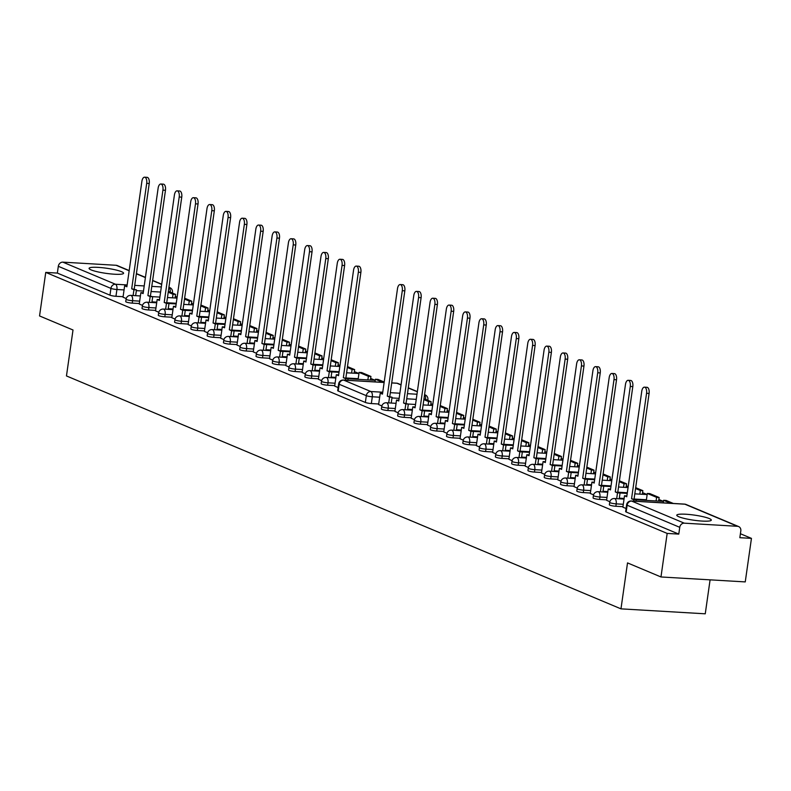 <?xml version="1.0" encoding="UTF-8"?>
<svg xmlns="http://www.w3.org/2000/svg" width="791" height="791" viewBox="0 0 791 791"><rect width="100%" height="100%" fill="white"/><g stroke="black" fill="none" stroke-linecap="round" stroke-linejoin="round"><path stroke-width="1.19" d="M91.113 269.899A17.432 2.571 -171.9 0 1 89.076 268.337A17.432 2.571 -171.9 0 1 102.316 267.714A17.432 2.571 -171.9 0 1 121.547 271.689A17.432 2.571 -171.9 0 1 123.594 273.251A17.432 2.571 -171.9 0 1 110.354 273.884A17.432 2.571 -171.9 0 1 91.113 269.899M678.826 516.76A17.432 2.571 -171.9 0 1 676.78 515.198A17.432 2.571 -171.9 0 1 690.019 514.575A17.432 2.571 -171.9 0 1 709.26 518.55A17.432 2.571 -171.9 0 1 711.297 520.112A17.432 2.571 -171.9 0 1 698.058 520.735A17.432 2.571 -171.9 0 1 678.826 516.76M397.655 415.839A4.469 0.662 8.1 0 0 398.18 416.244A4.469 0.662 8.1 0 0 404.171 417.351L404.517 414.939A4.469 0.662 -171.9 0 1 398.526 413.831A4.469 0.662 -171.9 0 1 398.002 413.436L397.655 415.839M576.787 491.082A4.469 0.662 8.1 0 0 577.311 491.478A4.469 0.662 8.1 0 0 583.303 492.585L583.649 490.183A4.469 0.662 -171.9 0 1 577.657 489.075A4.469 0.662 -171.9 0 1 577.133 488.68L576.787 491.082M593.072 497.925A4.469 0.662 8.1 0 0 593.596 498.32A4.469 0.662 8.1 0 0 599.588 499.428L599.924 497.025A4.469 0.662 -171.9 0 1 593.942 495.917A4.469 0.662 -171.9 0 1 593.418 495.512L593.072 497.925M560.503 484.24A4.469 0.662 8.1 0 0 561.027 484.646A4.469 0.662 8.1 0 0 567.018 485.753L567.365 483.341A4.469 0.662 -171.9 0 1 561.373 482.233A4.469 0.662 -171.9 0 1 560.849 481.838L560.503 484.24M544.218 477.398A4.469 0.662 8.1 0 0 544.742 477.804A4.469 0.662 8.1 0 0 550.734 478.911L551.08 476.498A4.469 0.662 -171.9 0 1 545.088 475.391A4.469 0.662 -171.9 0 1 544.564 474.995L544.218 477.398M527.933 470.566A4.469 0.662 8.1 0 0 528.457 470.961A4.469 0.662 8.1 0 0 534.449 472.069L534.795 469.666A4.469 0.662 -171.9 0 1 528.803 468.559A4.469 0.662 -171.9 0 1 528.279 468.153L527.933 470.566M511.648 463.724A4.469 0.662 8.1 0 0 512.173 464.119A4.469 0.662 8.1 0 0 518.164 465.227L518.51 462.824A4.469 0.662 -171.9 0 1 512.519 461.717A4.469 0.662 -171.9 0 1 511.995 461.311L511.648 463.724M495.364 456.882A4.469 0.662 8.1 0 0 495.888 457.277A4.469 0.662 8.1 0 0 501.88 458.385L502.226 455.982A4.469 0.662 -171.9 0 1 496.234 454.874A4.469 0.662 -171.9 0 1 495.71 454.479L495.364 456.882M479.079 450.039A4.469 0.662 8.1 0 0 479.603 450.445A4.469 0.662 8.1 0 0 485.595 451.552L485.941 449.14A4.469 0.662 -171.9 0 1 479.949 448.032A4.469 0.662 -171.9 0 1 479.425 447.637L479.079 450.039M462.794 443.197A4.469 0.662 8.1 0 0 463.318 443.603A4.469 0.662 8.1 0 0 469.31 444.71L469.656 442.298A4.469 0.662 -171.9 0 1 463.664 441.19A4.469 0.662 -171.9 0 1 463.14 440.795L462.794 443.197M446.51 436.365A4.469 0.662 8.1 0 0 447.034 436.761A4.469 0.662 8.1 0 0 453.025 437.868L453.372 435.465A4.469 0.662 -171.9 0 1 447.38 434.358A4.469 0.662 -171.9 0 1 446.856 433.952L446.51 436.365M430.225 429.523A4.469 0.662 8.1 0 0 430.749 429.918A4.469 0.662 8.1 0 0 436.741 431.026L437.087 428.623A4.469 0.662 -171.9 0 1 431.095 427.516A4.469 0.662 -171.9 0 1 430.571 427.11L430.225 429.523M413.94 422.681A4.469 0.662 8.1 0 0 414.464 423.086A4.469 0.662 8.1 0 0 420.456 424.184L420.802 421.781A4.469 0.662 -171.9 0 1 414.81 420.674A4.469 0.662 -171.9 0 1 414.286 420.278L413.94 422.681M609.357 504.767A4.469 0.662 8.1 0 0 609.881 505.162A4.469 0.662 8.1 0 0 615.873 506.27L616.209 503.867A4.469 0.662 -171.9 0 1 610.227 502.76A4.469 0.662 -171.9 0 1 609.703 502.354L609.357 504.767M381.371 408.996A4.469 0.662 8.1 0 0 381.895 409.402A4.469 0.662 8.1 0 0 387.887 410.509L388.233 408.097A4.469 0.662 -171.9 0 1 382.241 406.999A4.469 0.662 -171.9 0 1 381.717 406.594L381.371 408.996M155.609 310.379L148.53 309.963A4.469 0.662 -171.9 0 1 142.538 308.856A4.469 0.662 -171.9 0 1 142.014 308.46L142.36 306.058A4.469 0.662 -171.9 0 0 142.874 306.453A4.469 0.662 -171.9 0 0 148.866 307.561L155.956 307.976M171.894 317.221L164.815 316.805A4.469 0.662 -171.9 0 1 158.823 315.698A4.469 0.662 -171.9 0 1 158.299 315.302L158.645 312.89A4.469 0.662 -171.9 0 0 159.159 313.295A4.469 0.662 -171.9 0 0 165.151 314.403L172.24 314.818M188.179 324.063L181.09 323.648A4.469 0.662 -171.9 0 1 175.108 322.54A4.469 0.662 -171.9 0 1 174.584 322.145L174.93 319.732A4.469 0.662 -171.9 0 0 175.444 320.137A4.469 0.662 -171.9 0 0 181.436 321.235L188.525 321.66M204.464 330.905L197.374 330.49A4.469 0.662 -171.9 0 1 191.392 329.382A4.469 0.662 -171.9 0 1 190.868 328.977L191.204 326.574A4.469 0.662 -171.9 0 0 191.729 326.97A4.469 0.662 -171.9 0 0 197.72 328.077A4.469 2.165 -86.6 0 0 196.257 322.827A4.469 2.165 -86.6 0 0 195.891 322.738L205.541 323.311M220.748 337.747L213.659 337.322A4.469 0.662 -171.9 0 1 207.677 336.224A4.469 0.662 -171.9 0 1 207.153 335.819L207.489 333.416A4.469 0.662 -171.9 0 0 208.013 333.812A4.469 0.662 -171.9 0 0 214.005 334.919L221.094 335.335M237.033 344.579L229.944 344.164A4.469 0.662 -171.9 0 1 223.962 343.057A4.469 0.662 -171.9 0 1 223.438 342.661L223.774 340.249A4.469 0.662 -171.9 0 0 224.298 340.654A4.469 0.662 -171.9 0 0 230.29 341.761L237.379 342.177M253.318 351.422L246.228 351.006A4.469 0.662 -171.9 0 1 240.246 349.899A4.469 0.662 -171.9 0 1 239.722 349.503L240.059 347.091A4.469 0.662 -171.9 0 0 240.583 347.496A4.469 0.662 -171.9 0 0 246.574 348.604A4.469 2.165 -86.6 0 0 245.111 343.343A4.469 2.165 -86.6 0 0 244.745 343.264L254.395 343.828M269.602 358.264L262.513 357.848A4.469 0.662 -171.9 0 1 256.531 356.741A4.469 0.662 -171.9 0 1 256.007 356.345L256.343 353.933A4.469 0.662 -171.9 0 0 256.867 354.338A4.469 0.662 -171.9 0 0 262.859 355.436L269.949 355.861M285.887 365.106L278.798 364.691A4.469 0.662 -171.9 0 1 272.816 363.583A4.469 0.662 -171.9 0 1 272.292 363.178L272.628 360.775A4.469 0.662 -171.9 0 0 273.152 361.171A4.469 0.662 -171.9 0 0 279.144 362.278L286.223 362.693M302.172 371.948L295.083 371.523A4.469 0.662 -171.9 0 1 289.101 370.425A4.469 0.662 -171.9 0 1 288.577 370.02L288.913 367.617A4.469 0.662 -171.9 0 0 289.437 368.013A4.469 0.662 -171.9 0 0 295.429 369.12A4.469 2.165 -86.6 0 0 293.965 363.87A4.469 2.165 -86.6 0 0 293.599 363.781L303.25 364.344M318.457 378.78L311.367 378.365A4.469 0.662 -171.9 0 1 305.385 377.258A4.469 0.662 -171.9 0 1 304.861 376.862L305.197 374.45A4.469 0.662 -171.9 0 0 305.721 374.855A4.469 0.662 -171.9 0 0 311.713 375.962L318.793 376.378M334.741 385.622L327.652 385.207A4.469 0.662 -171.9 0 1 321.67 384.1A4.469 0.662 -171.9 0 1 321.146 383.704L321.482 381.292A4.469 0.662 -171.9 0 0 322.006 381.697A4.469 0.662 -171.9 0 0 327.998 382.804L335.077 383.22M139.325 303.546L132.245 303.131A4.469 0.662 -171.9 0 1 126.253 302.024A4.469 0.662 -171.9 0 1 125.729 301.618L126.076 299.216A4.469 0.662 -171.9 0 0 126.59 299.611A4.469 0.662 -171.9 0 0 132.581 300.718L139.671 301.134M660.969 576.965L627.52 562.905L620.975 608.852L66.464 375.943L73.009 329.995L39.55 315.945L45.749 272.401L667.169 533.421L660.969 576.965L745.251 581.909L751.45 538.374L740.406 533.737M636.241 499.813L663.441 501.405L658.863 499.487M634.807 493.841L647.157 494.563L642.579 492.645M628.192 486.603L626.294 485.803M611.908 479.761L610.009 478.96M595.623 472.919L593.725 472.118M579.338 466.077L577.44 465.286M563.054 459.235L561.155 458.444M546.769 452.403L544.87 451.602M530.484 445.56L528.586 444.76M514.199 438.718L512.301 437.917M497.915 431.876L496.016 431.085M481.63 425.034L479.732 424.243M465.345 418.202L463.447 417.401M449.061 411.36L447.162 410.559M432.776 404.517L430.877 403.717M348.03 378.751L375.231 380.342L370.653 378.424M346.596 372.779L358.946 373.5L354.368 371.582M339.972 365.541L338.083 364.74M323.687 358.699L321.799 357.898M307.412 351.857L305.514 351.056M291.128 345.014L289.229 344.223M274.843 338.172L272.944 337.381M258.558 331.34L256.66 330.539M242.273 324.498L240.375 323.697M225.989 317.656L224.09 316.865M209.704 310.814L207.806 310.023M193.419 303.981L191.521 303.18M177.135 297.139L175.286 296.358M710.091 579.852L705.256 613.806L620.975 608.852M622.952 506.685L615.873 506.27M606.667 499.843L599.588 499.428M427.536 424.609L420.456 424.184M443.82 431.441L436.741 431.026M460.105 438.283L453.025 437.868M476.39 445.125L469.31 444.71M492.674 451.968L485.595 451.552M508.959 458.8L501.88 458.385M525.244 465.642L518.164 465.227M541.528 472.484L534.449 472.069M557.813 479.326L550.734 478.911M574.098 486.168L567.018 485.753M590.383 493.001L583.303 492.585M411.261 417.767L404.171 417.351M394.976 410.925L387.887 410.509M751.45 538.374L739.842 537.692L740.811 530.909A4.469 3.856 112.8 0 0 738.636 526.559A4.469 3.856 112.8 0 0 737.528 526.302L684.264 523.167A4.469 3.856 112.8 0 0 679.746 527.32L627.134 505.222A4.469 0.662 -171.9 0 1 626.61 504.816L625.641 511.599A4.469 0.662 8.1 0 0 626.165 512.004L678.777 534.103L679.746 527.32M678.777 534.103L667.169 533.421M123.099 296.704L115.961 296.289A4.469 0.662 -171.9 0 1 109.969 295.181L57.357 273.083L58.316 266.3A4.469 3.856 -67.2 0 1 62.845 262.147L116.109 265.282A4.469 3.856 -67.2 0 1 117.216 265.539L129.19 270.571M158.783 312.227L155.54 310.873L157.162 299.492L159.515 299.631M175.068 319.07L171.825 317.705L173.447 306.335L175.8 306.473M191.353 325.912L188.11 324.547L189.731 313.167L192.084 313.305M207.638 332.754L204.394 331.389L206.016 320.009L208.369 320.147M223.922 339.596L220.679 338.232L222.301 326.851L224.654 326.99M240.207 346.428L236.964 345.074L238.585 333.693L240.939 333.832M256.492 353.27L253.249 351.906L254.87 340.535L257.223 340.674M272.776 360.113L269.533 358.748L271.155 347.368L273.508 347.506M289.061 366.955L285.818 365.59L287.44 354.21L289.793 354.348M305.346 373.797L302.103 372.432L303.724 361.052L306.077 361.19M321.63 380.629L318.387 379.275L320.009 367.894L322.362 368.033M338.133 387.56L334.672 386.107L336.294 374.736L338.647 374.875M126.214 298.553L123.03 297.189M142.499 305.395L139.256 304.031L140.877 292.65L143.23 292.789M57.357 273.083L45.749 272.401M633.591 501.118L633.799 499.694L636.33 499.843L631.554 498.755L646.563 393.295A5.142 2.492 -86.6 0 0 644.457 387.155A5.142 2.492 -86.6 0 0 641.758 391.278L626.749 496.738L624.504 495.789L622.883 507.169L626.086 508.514M616.683 498.656L617.514 492.852L620.045 493.001L615.269 491.913L630.279 386.453A5.142 2.492 -86.6 0 0 628.173 380.313A5.142 2.492 -86.6 0 0 625.473 384.436L610.464 489.896L608.22 488.957L606.598 500.327L609.851 501.692M600.399 491.814L601.229 486.02L603.76 486.168L598.985 485.071L613.994 379.611A5.142 2.492 -86.6 0 0 611.888 373.471A5.142 2.492 -86.6 0 0 609.189 377.594L594.179 483.054L591.935 482.115L590.313 493.495L593.566 494.859M584.114 484.982L584.945 479.178L587.476 479.326L582.7 478.229L597.709 372.769A5.142 2.492 -86.6 0 0 595.603 366.629A5.142 2.492 -86.6 0 0 592.904 370.752L577.895 476.212L575.65 475.272L574.029 486.653L577.282 488.017M567.829 478.14L568.66 472.336L571.191 472.484L566.415 471.396L581.425 365.926A5.142 2.492 -86.6 0 0 579.319 359.796A5.142 2.492 -86.6 0 0 576.619 363.909L561.61 469.379L559.366 468.43L557.744 479.811L560.997 481.175M551.545 471.298L552.375 465.494L554.906 465.642L550.131 464.554L565.14 359.094A5.142 2.492 -86.6 0 0 563.034 352.954A5.142 2.492 -86.6 0 0 560.335 357.077L545.325 462.537L543.081 461.598L541.459 472.969L544.712 474.333M535.26 464.455L536.09 458.651L538.622 458.8L533.846 457.712L548.855 352.252A5.142 2.492 -86.6 0 0 546.749 346.112A5.142 2.492 -86.6 0 0 544.05 350.235L529.041 455.695L526.796 454.756L525.175 466.126L528.428 467.491M518.975 457.623L519.806 451.819L522.337 451.968L517.561 450.87L532.57 345.41A5.142 2.492 -86.6 0 0 530.474 339.27A5.142 2.492 -86.6 0 0 527.765 343.393L512.756 448.853L510.511 447.914L508.89 459.294L512.143 460.659M502.69 450.781L503.521 444.977L506.052 445.125L501.276 444.028L516.286 338.568A5.142 2.492 -86.6 0 0 514.19 332.428A5.142 2.492 -86.6 0 0 511.48 336.551L496.471 442.011L494.227 441.071L492.605 452.452L495.858 453.816M486.406 443.939L487.236 438.135L489.767 438.283L484.992 437.196L500.001 331.726A5.142 2.492 -86.6 0 0 497.905 325.595A5.142 2.492 -86.6 0 0 495.196 329.709L480.186 435.179L477.942 434.229L476.32 445.61L479.573 446.974M470.121 437.097L470.952 431.293L473.483 431.441L468.707 430.353L483.716 324.893A5.142 2.492 -86.6 0 0 481.62 318.753A5.142 2.492 -86.6 0 0 478.911 322.876L463.902 428.336L461.657 427.397L460.036 438.768L463.289 440.132M453.836 430.255L454.667 424.451L457.198 424.609L452.422 423.511L467.432 318.051A5.142 2.492 -86.6 0 0 465.335 311.911A5.142 2.492 -86.6 0 0 462.626 316.034L447.617 421.494L445.373 420.555L443.751 431.926L447.004 433.29M437.552 423.422L438.382 417.618L440.913 417.767L436.138 416.669L451.147 311.209A5.142 2.492 -86.6 0 0 449.051 305.069A5.142 2.492 -86.6 0 0 446.342 309.192L431.332 414.652L429.088 413.713L427.466 425.093L430.719 426.458M421.267 416.58L422.097 410.776L424.629 410.925L419.853 409.827L434.862 304.367A5.142 2.492 -86.6 0 0 432.766 298.227A5.142 2.492 -86.6 0 0 430.057 302.35L415.048 407.82L412.803 406.871L411.191 418.251L414.435 419.616M404.982 409.738L405.813 403.934L408.344 404.082L403.568 402.995L418.577 297.525A5.142 2.492 -86.6 0 0 416.481 291.395A5.142 2.492 -86.6 0 0 413.772 295.508L398.763 400.978L396.518 400.028L394.907 411.409L398.15 412.773M388.697 402.896L389.528 397.092L392.059 397.24L387.283 396.153L402.293 290.692A5.142 2.492 -86.6 0 0 400.197 284.552A5.142 2.492 -86.6 0 0 397.487 288.675L382.478 394.136L380.234 393.196L378.622 404.567L381.865 405.931M378.701 403.993L371.345 403.558A4.469 0.662 -171.9 0 1 365.353 402.451L338.212 391.051A4.469 0.662 -171.9 0 1 337.688 390.655L338.657 383.872A4.469 0.662 8.1 0 0 339.181 384.268L338.212 391.051M144.595 177.194L147.136 177.342A5.142 2.492 93.4 0 1 149.232 183.482L146.701 183.334A5.142 2.492 -86.6 0 0 144.595 177.194A5.142 2.492 -86.6 0 0 141.896 181.317L126.886 286.777L124.642 285.828L127.005 285.976M133.106 295.518L133.936 289.733L136.467 289.882L131.692 288.794L146.701 183.334M133.936 289.733L131.692 288.794M123.02 297.208L124.642 285.828M172.517 297.831L173.031 294.242L175.562 294.39L168.345 291.355M175.562 294.39L175.058 297.98M173.031 294.242L168.216 292.215M134.223 288.942L149.232 183.482M136.467 289.882L135.647 295.666M160.83 184.006L163.371 184.155A5.142 2.492 93.4 0 1 165.467 190.295L162.926 190.147A5.142 2.492 -86.6 0 0 160.83 184.006A5.142 2.492 -86.6 0 0 158.131 188.129L143.122 293.59L140.877 292.65M149.341 302.36L150.161 296.556L152.703 296.704L147.917 295.607L162.926 190.147M150.161 296.556L147.917 295.607M188.752 304.673L189.267 301.055L191.798 301.203L184.629 298.197M191.798 301.203L191.284 304.822M189.267 301.055L184.501 299.057M150.458 295.755L165.467 190.295M152.703 296.704L151.872 302.508M177.115 190.849L179.656 190.997A5.142 2.492 93.4 0 1 181.752 197.137L179.211 196.989A5.142 2.492 -86.6 0 0 177.115 190.849A5.142 2.492 -86.6 0 0 174.416 194.972L159.406 300.432L157.162 299.492M165.626 309.192L166.446 303.398L168.987 303.546L164.202 302.449L179.211 196.989M166.446 303.398L164.202 302.449M205.037 311.516L205.551 307.897L208.082 308.045L200.914 305.029M208.082 308.045L207.568 311.664M205.551 307.897L200.785 305.899M166.743 302.597L181.752 197.137M168.987 303.546L168.157 309.35M193.399 197.691L195.941 197.839A5.142 2.492 93.4 0 1 198.037 203.979L195.496 203.831A5.142 2.492 -86.6 0 0 193.399 197.691A5.142 2.492 -86.6 0 0 190.7 201.814L175.691 307.274L173.447 306.335M181.91 316.034L182.731 310.23L185.272 310.379L180.486 309.291L195.496 203.831M182.731 310.23L180.486 309.291M221.322 318.348L221.836 314.739L224.367 314.887L217.199 311.872M224.367 314.887L223.853 318.506M221.836 314.739L217.07 312.742M183.028 309.439L198.037 203.979M185.272 310.379L184.441 316.182M209.684 204.533L212.225 204.681A5.142 2.492 93.4 0 1 214.321 210.821L211.78 210.673A5.142 2.492 -86.6 0 0 209.684 204.533A5.142 2.492 -86.6 0 0 206.985 208.656L191.976 314.116L189.731 313.167M198.195 322.876L199.016 317.072L201.557 317.221L196.771 316.133L211.78 210.673M199.016 317.072L196.771 316.133M237.607 325.19L238.121 321.581L240.652 321.729L233.483 318.714M240.652 321.729L240.138 325.338M238.121 321.581L233.355 319.574M199.312 316.281L214.321 210.821M201.557 317.221L200.726 323.025M225.969 211.365L228.51 211.523A5.142 2.492 93.4 0 1 230.606 217.654L228.065 217.505A5.142 2.492 -86.6 0 0 225.969 211.365A5.142 2.492 -86.6 0 0 223.27 215.488L208.26 320.958L206.016 320.009M214.48 329.718L215.3 323.915L217.841 324.063L213.056 322.975L228.065 217.505M215.3 323.915L213.056 322.975M253.891 332.032L254.405 328.413L256.937 328.562L249.768 325.556M256.937 328.562L256.422 332.18M254.405 328.413L249.64 326.416M215.597 323.124L230.606 217.654M217.841 324.063L217.011 329.867M242.254 218.207L244.795 218.356A5.142 2.492 93.4 0 1 246.891 224.496L244.35 224.347A5.142 2.492 -86.6 0 0 242.254 218.207A5.142 2.492 -86.6 0 0 239.554 222.33L224.545 327.79L222.301 326.851M230.764 336.561L231.585 330.757L234.126 330.905L229.341 329.807L244.35 224.347M231.585 330.757L229.341 329.807M270.176 338.874L270.69 335.255L273.221 335.404L266.053 332.398M273.221 335.404L272.707 339.023M270.69 335.255L265.924 333.258M231.882 329.956L246.891 224.496M234.126 330.905L233.296 336.709M258.538 225.049L261.079 225.198A5.142 2.492 93.4 0 1 263.176 231.338L260.635 231.19A5.142 2.492 -86.6 0 0 258.538 225.049A5.142 2.492 -86.6 0 0 255.839 229.172L240.83 334.633L238.585 333.693M247.049 343.393L247.87 337.599L250.411 337.747L245.625 336.65L260.635 231.19M247.87 337.599L245.625 336.65M286.461 345.716L286.975 342.098L289.506 342.246L282.338 339.23M289.506 342.246L288.992 345.865M286.975 342.098L282.209 340.1M248.166 336.798L263.176 231.338M250.411 337.747L249.58 343.541M274.823 231.892L277.354 232.04A5.142 2.492 93.4 0 1 279.46 238.18L276.919 238.032A5.142 2.492 -86.6 0 0 274.823 231.892A5.142 2.492 -86.6 0 0 272.124 236.015L257.115 341.475L254.87 340.535M263.334 350.235L264.154 344.431L266.696 344.579L261.91 343.492L276.919 238.032M264.154 344.431L261.91 343.492M302.735 352.549L303.26 348.94L305.791 349.088L298.622 346.072M305.791 349.088L305.277 352.697M303.26 348.94L298.494 346.942M264.451 343.64L279.46 238.18M266.696 344.579L265.865 350.383M291.108 238.734L293.639 238.882A5.142 2.492 93.4 0 1 295.745 245.022L293.204 244.874A5.142 2.492 -86.6 0 0 291.108 238.734A5.142 2.492 -86.6 0 0 288.408 242.857L273.399 348.317L271.155 347.368M279.619 357.077L280.439 351.273L282.98 351.422L278.195 350.334L293.204 244.874M280.439 351.273L278.195 350.334M319.02 359.391L319.544 355.782L322.075 355.93L314.907 352.915M322.075 355.93L321.561 359.539M319.544 355.782L314.778 353.775M280.736 350.482L295.745 245.022M282.98 351.422L282.15 357.225M307.392 245.566L309.924 245.724A5.142 2.492 93.4 0 1 312.03 251.854L309.489 251.706A5.142 2.492 -86.6 0 0 307.392 245.566A5.142 2.492 -86.6 0 0 304.693 249.689L289.684 355.159L287.44 354.21M295.903 363.919L296.724 358.115L299.265 358.264L294.479 357.176L309.489 251.706M296.724 358.115L294.479 357.176M335.305 366.233L335.819 362.614L338.36 362.762L331.192 359.757M338.36 362.762L337.846 366.381M335.819 362.614L331.063 360.617M297.02 357.324L312.03 251.854M299.265 358.264L298.434 364.068M323.677 252.408L326.208 252.556A5.142 2.492 93.4 0 1 328.314 258.697L325.773 258.548A5.142 2.492 -86.6 0 0 323.677 252.408A5.142 2.492 -86.6 0 0 320.978 256.531L305.969 361.991L303.724 361.052M312.188 370.761L313.009 364.958L315.55 365.106L310.764 364.008L325.773 258.548M313.009 364.958L310.764 364.008M351.59 373.075L352.104 369.456L354.645 369.605L347.476 366.599M354.645 369.605L354.131 373.223M352.104 369.456L347.348 367.459M313.305 364.157L328.314 258.697M315.55 365.106L314.719 370.91M339.962 259.25L342.493 259.399A5.142 2.492 93.4 0 1 344.599 265.539L342.058 265.39A5.142 2.492 -86.6 0 0 339.962 259.25A5.142 2.492 -86.6 0 0 337.263 263.373L322.253 368.833L320.009 367.894M328.473 377.594L329.293 371.79L331.834 371.948L327.049 370.85L342.058 265.39M329.293 371.79L327.049 370.85M370.93 376.447L361.635 372.541L359.104 372.393L368.388 376.298L370.93 376.447L370.415 380.066M367.874 379.917L368.388 376.298M358.115 379.344L359.104 372.393M329.59 370.999L344.599 265.539M331.834 371.948L331.004 377.742M356.247 266.092L358.778 266.241A5.142 2.492 93.4 0 1 360.884 272.381L358.343 272.233A5.142 2.492 -86.6 0 0 356.247 266.092A5.142 2.492 -86.6 0 0 353.547 270.215L338.538 375.676L336.294 374.736M345.36 380.155L345.578 378.632L348.119 378.78L343.334 377.693L358.343 272.233M345.578 378.632L343.334 377.693M384.208 382.023L377.92 379.383L375.389 379.235L382.814 382.36M375.013 381.895L375.389 379.235M345.875 377.841L360.884 272.381M348.119 378.78L347.902 380.303M400.197 284.552L402.728 284.701A5.142 2.492 93.4 0 1 404.824 290.841L402.293 290.692M389.528 397.092L387.283 396.153M428.109 405.21L428.623 401.601L431.164 401.749L423.986 398.733M431.164 401.749L430.65 405.358M428.623 401.601L423.867 399.603M389.815 396.301L404.824 290.841M392.059 397.24L391.238 403.044M380.234 393.196L382.597 393.335M416.481 291.395L419.012 291.543A5.142 2.492 93.4 0 1 421.109 297.683L418.577 297.525M405.813 403.934L403.568 402.995M444.394 412.052L444.908 408.443L447.449 408.591L440.271 405.575M447.449 408.591L446.935 412.2M444.908 408.443L440.152 406.436M406.099 403.143L421.109 297.683M408.344 404.082L407.523 409.886M396.518 400.028L398.882 400.167M432.766 298.227L435.297 298.375A5.142 2.492 93.4 0 1 437.393 304.515L434.862 304.367M422.097 410.776L419.853 409.827M460.678 418.894L461.193 415.275L463.734 415.423L456.555 412.418M463.734 415.423L463.219 419.042M461.193 415.275L456.437 413.278M422.384 409.985L437.393 304.515M424.629 410.925L423.808 416.728M412.803 406.871L415.166 407.009M449.051 305.069L451.582 305.217A5.142 2.492 93.4 0 1 453.678 311.357L451.147 311.209M438.382 417.618L436.138 416.669M476.963 425.736L477.477 422.117L480.018 422.265L472.84 419.26M480.018 422.265L479.504 425.884M477.477 422.117L472.721 420.12M438.669 416.817L453.678 311.357M440.913 417.767L440.093 423.571M429.088 413.713L431.451 413.851M465.335 311.911L467.867 312.059A5.142 2.492 93.4 0 1 469.963 318.2L467.432 318.051M454.667 424.451L452.422 423.511M493.248 432.578L493.762 428.959L496.303 429.108L489.125 426.092M496.303 429.108L495.789 432.726M493.762 428.959L489.006 426.962M454.954 423.66L469.963 318.2M457.198 424.609L456.377 430.403M445.373 420.555L447.736 420.693M481.62 318.753L484.151 318.902A5.142 2.492 93.4 0 1 486.247 325.042L483.716 324.893M470.952 431.293L468.707 430.353M509.533 439.41L510.047 435.801L512.588 435.95L505.409 432.934M512.588 435.95L512.074 439.559M510.047 435.801L505.291 433.804M471.238 430.502L486.247 325.042M473.483 431.441L472.662 437.245M461.657 427.397L464.02 427.536M497.905 325.595L500.436 325.744A5.142 2.492 93.4 0 1 502.532 331.874L500.001 331.726M487.236 438.135L484.992 437.196M525.817 446.253L526.331 442.644L528.872 442.792L521.694 439.776M528.872 442.792L528.358 446.401M526.331 442.644L521.576 440.636M487.523 437.344L502.532 331.874M489.767 438.283L488.947 444.087M477.942 434.229L480.305 434.368M514.19 332.428L516.721 332.576A5.142 2.492 93.4 0 1 518.817 338.716L516.286 338.568M503.521 444.977L501.276 444.028M542.102 453.095L542.616 449.476L545.157 449.624L537.979 446.618M545.157 449.624L544.643 453.243M542.616 449.476L537.86 447.479M503.808 444.186L518.817 338.716M506.052 445.125L505.231 450.929M494.227 441.071L496.59 441.21M530.474 339.27L533.005 339.418A5.142 2.492 93.4 0 1 535.102 345.558L532.57 345.41M519.806 451.819L517.561 450.87M558.387 459.937L558.901 456.318L561.442 456.466L554.264 453.451M561.442 456.466L560.928 460.085M558.901 456.318L554.145 454.321M520.092 451.018L535.102 345.558M522.337 451.968L521.516 457.771M510.511 447.914L512.875 448.052M546.749 346.112L549.29 346.26A5.142 2.492 93.4 0 1 551.386 352.4L548.855 352.252M536.09 458.651L533.846 457.712M574.671 466.779L575.186 463.16L577.727 463.308L570.548 460.293M577.727 463.308L577.212 466.927M575.186 463.16L570.43 461.163M536.377 457.86L551.386 352.4M538.622 458.8L537.801 464.604M526.796 454.756L529.159 454.894M563.034 352.954L565.575 353.102A5.142 2.492 93.4 0 1 567.671 359.243L565.14 359.094M552.375 465.494L550.131 464.554M590.956 473.611L591.47 470.002L594.011 470.151L586.833 467.135M594.011 470.151L593.487 473.76M591.47 470.002L586.714 468.005M552.662 464.703L567.671 359.243M554.906 465.642L554.086 471.446M543.081 461.598L545.444 461.736M579.319 359.796L581.86 359.945A5.142 2.492 93.4 0 1 583.956 366.075L581.425 365.926M568.66 472.336L566.415 471.396M607.241 480.453L607.755 476.835L610.296 476.993L603.118 473.977M610.296 476.993L609.772 480.602M607.755 476.835L602.999 474.837M568.947 471.545L583.956 366.075M571.191 472.484L570.37 478.288M559.366 468.43L561.729 468.569M595.603 366.629L598.144 366.777A5.142 2.492 93.4 0 1 600.24 372.917L597.709 372.769M584.945 479.178L582.7 478.229M623.526 487.296L624.04 483.677L626.571 483.825L619.402 480.819M626.571 483.825L626.057 487.444M624.04 483.677L619.284 481.679M585.231 478.387L600.24 372.917M587.476 479.326L586.655 485.13M575.65 475.272L578.013 475.411M611.888 373.471L614.429 373.619A5.142 2.492 93.4 0 1 616.525 379.759L613.994 379.611M601.229 486.02L598.985 485.071M639.81 494.138L640.324 490.519L642.856 490.667L635.687 487.651M642.856 490.667L642.341 494.286M640.324 490.519L635.568 488.522M601.516 485.219L616.525 379.759M603.76 486.168L602.94 491.972M591.935 482.115L594.298 482.253M628.173 380.313L630.714 380.461A5.142 2.492 93.4 0 1 632.81 386.601L630.279 386.453M617.514 492.852L615.269 491.913M659.14 497.509L649.856 493.604L647.315 493.455L656.609 497.361L659.14 497.509L658.626 501.128M656.095 500.97L656.609 497.361M646.326 500.396L647.315 493.455M617.801 492.061L632.81 386.601M620.045 493.001L619.224 498.805M608.22 488.957L610.583 489.095M644.457 387.155L646.998 387.303A5.142 2.492 93.4 0 1 649.095 393.443L646.563 393.295M633.799 499.694L631.554 498.755M673.309 503.452L666.141 500.446L663.6 500.298L670.768 503.303M663.234 502.868L663.6 500.298M634.085 498.903L649.095 393.443M636.33 499.843L636.132 501.276M624.504 495.789L626.868 495.937M623.298 504.282L616.209 503.867A4.469 2.165 93.4 0 0 614.745 498.607A4.469 2.165 93.4 0 0 614.389 498.528A4.469 4.469 0 0 0 609.703 502.354M646.425 499.754L634.441 499.052M624.129 498.449L619.313 498.162M607.013 497.44L599.924 497.025A4.469 2.165 93.4 0 0 598.461 491.765A4.469 2.165 93.4 0 0 598.105 491.686A4.469 4.469 0 0 0 593.418 495.512M464.475 424.352L455.309 423.808M444.997 423.205L440.182 422.918M427.882 422.196L420.802 421.781A4.469 2.165 93.4 0 0 419.339 416.531A4.469 2.165 93.4 0 0 418.973 416.442A4.469 4.469 0 0 0 414.286 420.278M480.76 431.184L471.594 430.65M461.282 430.047L456.466 429.76M444.166 429.038L437.087 428.623A4.469 2.165 -86.6 0 0 435.614 423.373A4.469 2.165 -86.6 0 0 435.258 423.284L444.908 423.847M497.045 438.026L487.879 437.492M477.566 436.879L472.751 436.602M460.451 435.881L453.372 435.465A4.469 2.165 93.4 0 0 451.898 430.205A4.469 2.165 93.4 0 0 451.542 430.126A4.469 4.469 0 0 0 446.856 433.952M513.329 444.868L504.164 444.324M493.851 443.721L489.036 443.444M476.736 442.713L469.656 442.298A4.469 2.165 93.4 0 0 468.183 437.047A4.469 2.165 93.4 0 0 467.827 436.958A4.469 4.469 0 0 0 463.14 440.795M529.614 451.71L520.448 451.167M510.136 450.563L505.32 450.277M493.02 449.555L485.941 449.14A4.469 2.165 93.4 0 0 484.468 443.889A4.469 2.165 93.4 0 0 484.112 443.8A4.469 4.469 0 0 0 479.425 447.637M545.899 458.543L536.733 458.009M526.42 457.406L521.605 457.119M509.305 456.397L502.226 455.982A4.469 2.165 93.4 0 0 500.752 450.732A4.469 2.165 93.4 0 0 500.396 450.643A4.469 4.469 0 0 0 495.71 454.479M562.183 465.385L553.018 464.851M542.705 464.248L537.89 463.961M525.59 463.239L518.51 462.824A4.469 2.165 93.4 0 0 517.037 457.564A4.469 2.165 93.4 0 0 516.681 457.485A4.469 4.469 0 0 0 511.995 461.311M578.468 472.227L569.302 471.693M558.99 471.08L554.175 470.803M541.875 470.081L534.795 469.666A4.469 2.165 -86.6 0 0 533.322 464.406A4.469 2.165 -86.6 0 0 532.966 464.327L542.616 464.89M594.743 479.069L585.587 478.525M575.275 477.922L570.459 477.645M558.159 476.914L551.08 476.498A4.469 2.165 93.4 0 0 549.607 471.248A4.469 2.165 93.4 0 0 549.251 471.159A4.469 4.469 0 0 0 544.564 474.995M611.028 485.911L601.872 485.367M591.559 484.764L586.744 484.478M574.444 483.756L567.365 483.341A4.469 2.165 93.4 0 0 565.891 478.09A4.469 2.165 93.4 0 0 565.535 478.001A4.469 4.469 0 0 0 560.849 481.838M627.312 492.744L618.157 492.21M607.844 491.606L603.029 491.32M590.729 490.598L583.649 490.183A4.469 2.165 93.4 0 0 582.176 484.932A4.469 2.165 93.4 0 0 581.82 484.843A4.469 4.469 0 0 0 577.133 488.68M448.19 417.51L439.025 416.966M428.712 416.363L423.897 416.076M411.597 415.354L404.517 414.939A4.469 2.165 93.4 0 0 403.054 409.689A4.469 2.165 93.4 0 0 402.688 409.6A4.469 4.469 0 0 0 398.002 413.436M431.906 410.667L422.74 410.124M412.427 409.52L407.612 409.244M395.312 408.512L388.233 408.097A4.469 2.165 93.4 0 0 386.769 402.846A4.469 2.165 93.4 0 0 386.404 402.767A4.469 4.469 0 0 0 381.717 406.594M737.528 526.302L684.917 504.203L631.653 501.069L684.264 523.167M62.845 262.147L115.456 284.246L127.153 284.938M134.727 285.383L144.209 285.937M151.793 286.382L161.324 286.945M161.68 284.424L152.614 280.617M145.396 277.582L136.378 273.795M129.16 270.769L116.109 265.282M160.593 292.067L151.061 291.513M143.478 291.068L136.359 290.643M124.058 289.921L116.92 289.506A4.469 0.662 -171.9 0 1 110.928 288.399L58.316 266.3M115.961 296.289L116.92 289.506A4.469 2.165 -86.6 0 0 115.456 284.246A4.469 3.856 -67.2 0 0 110.928 288.399L109.969 295.181M327.652 385.207L327.998 382.804A4.469 2.165 93.4 0 0 326.535 377.544A4.469 2.165 93.4 0 0 326.169 377.465A4.469 4.469 0 0 0 321.482 381.292M358.204 378.691L346.221 377.989M335.908 377.386L331.103 377.099M311.367 378.365L311.713 375.962A4.469 2.165 93.4 0 0 310.25 370.712A4.469 2.165 93.4 0 0 309.884 370.623A4.469 4.469 0 0 0 305.197 374.45M339.102 371.691L329.936 371.147M319.623 370.544L314.818 370.257M302.508 369.535L295.429 369.12L295.083 371.523M322.817 364.849L313.651 364.305M303.339 363.702L298.533 363.415M278.798 364.691L279.144 362.278A4.469 2.165 93.4 0 0 277.681 357.028A4.469 2.165 93.4 0 0 277.315 356.939A4.469 4.469 0 0 0 272.628 360.775M306.532 358.007L297.367 357.473M287.054 356.86L282.249 356.583M262.513 357.848L262.859 355.436A4.469 2.165 93.4 0 0 261.396 350.186A4.469 2.165 93.4 0 0 261.03 350.106A4.469 4.469 0 0 0 256.343 353.933M290.248 351.164L281.082 350.631M270.769 350.017L265.964 349.741M253.664 349.019L246.574 348.604L246.228 351.006M273.963 344.322L264.797 343.788M254.494 343.185L249.679 342.899M229.944 344.164L230.29 341.761A4.469 2.165 93.4 0 0 228.826 336.511A4.469 2.165 93.4 0 0 228.461 336.422A4.469 4.469 0 0 0 223.774 340.249M257.678 337.49L248.512 336.946M238.21 336.343L233.394 336.056M213.659 337.322L214.005 334.919A4.469 2.165 93.4 0 0 212.542 329.669A4.469 2.165 93.4 0 0 212.176 329.58A4.469 4.469 0 0 0 207.489 333.416M241.393 330.648L232.228 330.104M221.925 329.501L217.11 329.214M204.81 328.492L197.72 328.077L197.374 330.49M225.109 323.806L215.943 323.272M205.64 322.659L200.825 322.382M181.09 323.648L181.436 321.235A4.469 2.165 93.4 0 0 179.972 315.985A4.469 2.165 93.4 0 0 179.606 315.906A4.469 4.469 0 0 0 174.93 319.732M208.824 316.964L199.658 316.43M189.356 315.817L184.54 315.54M164.815 316.805L165.151 314.403A4.469 2.165 93.4 0 0 163.688 309.143A4.469 2.165 93.4 0 0 163.332 309.063A4.469 4.469 0 0 0 158.645 312.89M192.539 310.121L183.374 309.588M173.071 308.984L168.256 308.698M148.53 309.963L148.866 307.561A4.469 2.165 93.4 0 0 147.403 302.31A4.469 2.165 93.4 0 0 147.047 302.221A4.469 4.469 0 0 0 142.36 306.058M176.255 303.289L167.089 302.745M156.786 302.142L151.971 301.855M132.245 303.131L132.581 300.718A4.469 2.165 93.4 0 0 131.118 295.468A4.469 2.165 93.4 0 0 130.762 295.379A4.469 4.469 0 0 0 126.076 299.216M172.418 293.065L172.517 292.383A4.469 0.662 -171.9 0 1 171.449 292.66M626.165 512.004L627.134 505.222A4.469 3.856 -67.2 0 1 631.653 501.069A4.469 2.165 93.4 0 0 631.297 500.99A4.469 4.469 0 0 0 626.61 504.816M365.353 402.451L366.322 395.668L339.181 384.268A4.469 3.856 -67.2 0 1 343.699 380.125L370.841 391.525L382.755 392.217M416.254 399.356L406.722 398.793M399.139 398.348L391.97 397.932M379.67 397.211L372.304 396.775L371.345 403.558M390.339 392.672L399.87 393.226M407.454 393.671L416.986 394.234M417.332 391.802L408.255 387.995M401.047 384.97L396.963 383.249L391.723 382.943M384.139 382.498L343.699 380.125A4.469 2.165 93.4 0 0 343.343 380.036A4.469 4.469 0 0 0 338.657 383.872M684.185 504.164A4.469 2.165 93.4 0 1 684.551 504.114A4.469 2.165 93.4 0 1 684.917 504.203A4.469 3.856 112.8 0 1 686.024 504.46A4.469 4.469 0 0 0 684.551 504.114L631.297 500.99M172.517 292.383A4.469 4.469 0 0 0 169.828 287.637A4.469 3.856 112.8 0 0 168.908 287.4M170.233 292.146A4.469 2.165 -86.6 0 0 168.898 287.469M366.322 395.668A4.469 0.662 8.1 0 0 372.304 396.775A4.469 2.165 93.4 0 0 370.841 391.525A4.469 3.856 112.8 0 0 366.322 395.668M426.833 399.93A4.469 0.662 8.1 0 0 427.901 399.653A4.469 4.469 0 0 0 425.212 394.907L424.569 394.64M424.53 394.936A4.469 2.165 93.4 0 1 425.627 399.425M396.232 383.21A4.469 2.165 93.4 0 1 396.598 383.17A4.469 2.165 93.4 0 1 396.963 383.249A4.469 3.856 112.8 0 1 398.071 383.506A4.469 4.469 0 0 0 396.598 383.17L391.733 382.884M424.559 394.709A4.469 3.856 -67.2 0 1 425.212 394.907M130.762 295.379L140.403 295.953M152.614 296.665L159.881 297.09M167.465 297.535L176.996 298.098M147.047 302.221L156.687 302.785M168.898 303.507L176.166 303.932M183.749 304.377L193.281 304.94M163.332 309.063L172.972 309.627M185.183 310.349L192.45 310.774M200.034 311.219L209.566 311.783M179.606 315.906L189.257 316.469M201.468 317.181L208.735 317.616M216.319 318.061L225.85 318.615M217.752 324.023L225.02 324.448M232.603 324.903L242.135 325.457M195.891 322.738A4.469 4.469 0 0 0 191.204 326.574M212.176 329.58L221.826 330.154M234.037 330.865L241.304 331.291M248.888 331.736L258.42 332.299M228.461 336.422L238.111 336.986M250.322 337.708L257.589 338.133M265.173 338.578L274.704 339.141M266.607 344.55L273.874 344.975M281.458 345.42L290.989 345.983M244.745 343.264A4.469 4.469 0 0 0 240.059 347.091M261.03 350.106L270.68 350.67M282.891 351.382L290.159 351.817M297.742 352.262L307.274 352.816M277.315 356.939L286.965 357.512M299.176 358.224L306.443 358.649M314.027 359.094L323.559 359.658M315.461 365.066L322.728 365.491M330.312 365.936L339.843 366.5M293.599 363.781A4.469 4.469 0 0 0 288.913 367.617M309.884 370.623L319.534 371.187M331.745 371.908L339.013 372.334M326.169 377.465L335.819 378.029M386.404 402.767L396.054 403.331M408.265 404.043L415.522 404.478M423.106 404.923L432.637 405.476M402.688 409.6L412.338 410.173M424.549 410.885L431.807 411.31M439.391 411.755L448.922 412.319M418.973 416.442L428.623 417.005M440.834 417.727L448.092 418.152M455.675 418.597L465.207 419.161M457.109 424.569L464.376 424.994M471.96 425.439L481.492 426.003M435.258 423.284A4.469 4.469 0 0 0 430.571 427.11M451.542 430.126L461.193 430.69M473.394 431.411L480.661 431.837M488.245 432.281L497.776 432.835M467.827 436.958L477.477 437.532M489.678 438.244L496.946 438.679M504.529 439.124L514.061 439.677M484.112 443.8L493.762 444.374M505.963 445.086L513.23 445.511M520.814 445.956L530.346 446.52M500.396 450.643L510.047 451.206M522.248 451.928L529.515 452.353M537.099 452.798L546.63 453.362M516.681 457.485L526.331 458.048M538.533 458.77L545.8 459.195M553.384 459.64L562.915 460.204M554.817 465.612L562.085 466.037M569.668 466.482L579.2 467.036M532.966 464.327A4.469 4.469 0 0 0 528.279 468.153M549.251 471.159L558.901 471.733M571.102 472.445L578.369 472.88M585.953 473.325L595.485 473.878M565.535 478.001L575.186 478.575M587.387 479.287L594.654 479.712M602.238 480.157L611.769 480.72M581.82 484.843L591.47 485.407M603.671 486.129L610.939 486.554M618.522 486.999L628.054 487.563M598.105 491.686L607.755 492.249M619.956 492.971L627.223 493.396M614.389 498.528L624.04 499.091M738.636 526.559L686.024 504.46M169.828 287.637L168.928 287.262M161.71 284.226L152.643 280.419M145.425 277.384L136.408 273.597M427.812 400.335L427.901 399.653M384.149 382.439L343.343 380.036M417.361 391.604L408.285 387.798M401.077 384.772L398.071 383.506"/></g></svg>
